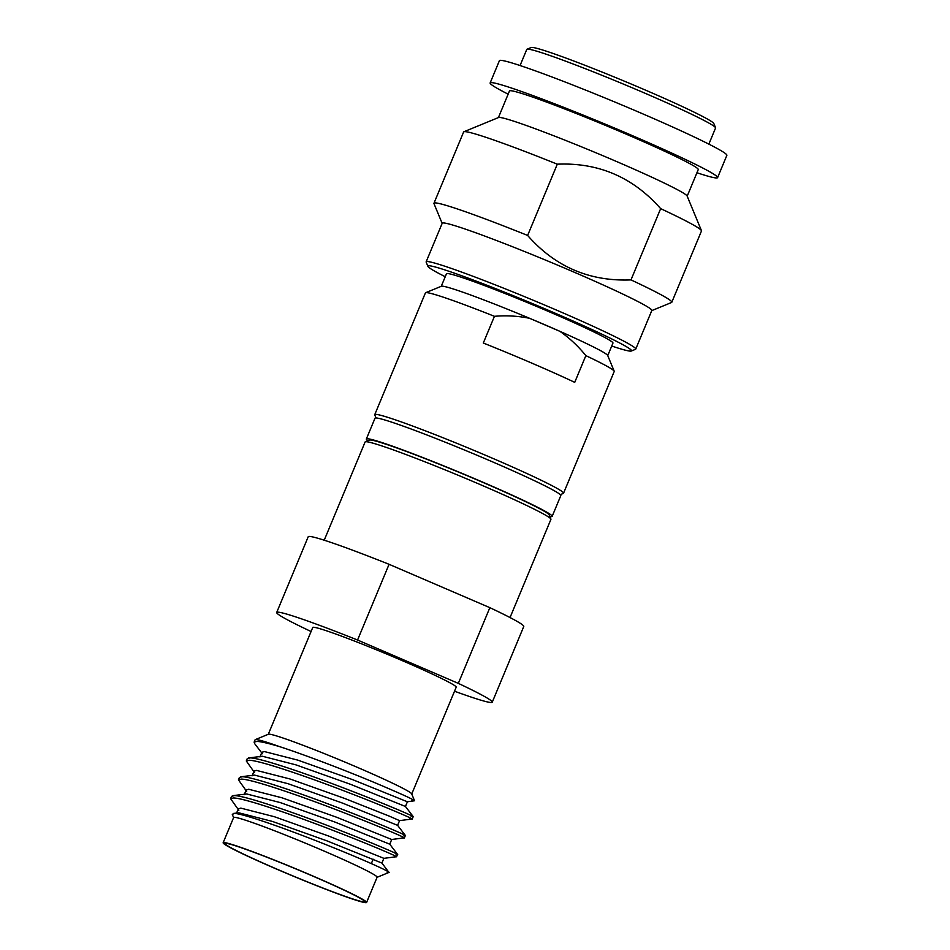 <?xml version="1.0" encoding="UTF-8"?>
<svg xmlns="http://www.w3.org/2000/svg" width="950" height="950" viewBox="0 0 950 950"><rect width="100%" height="100%" fill="white"/><g stroke="black" fill="none" stroke-linecap="round" stroke-linejoin="round"><path stroke-width="1.43" d="M376.022 417.952L374.763 414.924A102.244 5.13 22.6 0 1 374.751 414.639A102.244 5.13 22.6 0 1 377.696 414.604A102.244 5.13 22.6 0 1 481.947 453.744A102.244 5.13 22.6 0 1 563.54 493.228L614.211 371.486A102.244 5.13 -157.4 0 0 614.199 371.201L607.679 355.454A90.167 4.524 -157.4 0 0 559.954 331.36L529.613 318.309A90.167 4.524 -157.4 0 0 443.804 286.366A90.167 4.524 22.6 0 0 441.406 286.235L425.647 292.707A102.244 5.13 22.6 0 1 428.367 292.861A102.244 5.13 -157.4 0 1 494.439 316.314C506.267 315.293 517.987 315.958 529.613 318.309A90.167 4.524 22.6 0 1 559.954 331.36C569.703 338.2 578.336 346.287 585.853 355.633L574.726 382.351A102.244 5.13 22.6 0 0 483.312 343.033L494.439 316.314M445.241 276.723A110.295 5.534 22.6 0 1 427.904 266.356A110.295 5.534 22.6 0 1 431.051 266A110.295 5.534 22.6 0 1 546.048 309.308A110.295 5.534 22.6 0 1 631.299 351.025A110.295 5.534 22.6 0 1 628.366 350.871A110.295 5.534 22.6 0 1 611.729 346.026M651.759 310.626L671.531 302.504A128.82 6.46 -157.4 0 0 671.804 302.266A128.82 6.46 -157.4 0 0 630.99 279.906L660.654 208.644A128.82 6.46 -157.4 0 1 701.444 230.636A128.82 6.46 -157.4 0 1 701.468 231.004L671.804 302.266M520.066 65.538L526.775 49.412A102.244 5.13 22.6 0 1 527.001 49.222L531.204 47.5A99.026 4.964 22.6 0 1 533.841 47.642A99.026 4.964 22.6 0 1 632.534 84.597A99.026 4.964 22.6 0 1 713.818 123.512L715.552 127.716A102.244 5.13 22.6 0 1 715.564 128.001L708.854 144.127M527.001 49.222A102.244 5.13 22.6 0 1 529.72 49.376A102.244 5.13 22.6 0 1 631.619 87.531A102.244 5.13 22.6 0 1 715.552 127.716M563.54 493.228A102.244 5.13 22.6 0 1 563.326 493.418L560.298 494.653M499.415 60.669A123.179 6.175 22.6 0 1 502.966 60.622A123.179 6.175 -157.4 0 1 628.568 107.789A123.179 6.175 -157.4 0 1 726.857 155.349L717.594 177.614A123.179 6.175 -157.4 0 0 619.293 130.055A123.179 6.175 -157.4 0 0 493.691 82.888A123.179 6.175 22.6 0 0 490.152 82.935L499.415 60.669M696.944 172.746A123.179 6.175 22.6 0 0 714.044 177.662A123.179 6.175 -157.4 0 0 717.594 177.614M508.155 94.169A123.179 6.175 22.6 0 1 490.152 82.935M498.406 117.586L509.473 90.986A102.244 5.13 22.6 0 1 512.418 90.939A102.244 5.13 -157.4 0 1 616.669 130.091A102.244 5.13 -157.4 0 1 698.262 169.575L687.194 196.175M442.154 223.369L433.984 203.621A128.82 6.46 22.6 0 1 433.96 203.264L463.624 131.991A128.82 6.46 22.6 0 1 463.897 131.753L498.572 117.515A102.244 5.13 22.6 0 1 501.291 117.669A102.244 5.13 -157.4 0 1 603.191 155.824A102.244 5.13 -157.4 0 1 687.123 196.009L701.444 230.636M433.96 203.264A128.82 6.46 22.6 0 1 437.665 203.205A128.82 6.46 -157.4 0 1 527.63 235.446L557.294 164.184A128.82 6.46 -157.4 0 0 467.329 131.943A128.82 6.46 22.6 0 0 463.897 131.753M557.294 164.184C598.5 162.414 632.961 177.234 660.654 208.644M427.904 266.356L426.17 262.164A113.513 5.688 22.6 0 1 426.146 261.844L442.213 223.238A113.513 5.688 22.6 0 1 445.479 223.191A113.513 5.688 -157.4 0 1 561.224 266.665A113.513 5.688 -157.4 0 1 651.819 310.496L635.74 349.089A113.513 5.688 22.6 0 1 635.502 349.303L631.299 351.025M527.63 235.446C555.073 266.748 589.534 281.568 630.99 279.906M426.146 261.844A113.513 5.688 22.6 0 1 429.412 261.796A113.513 5.688 22.6 0 1 545.158 305.259A113.513 5.688 22.6 0 1 635.74 349.089M441.251 286.306L446.464 273.79A90.167 4.524 22.6 0 1 449.053 273.743A90.167 4.524 -157.4 0 1 541.001 308.275A90.167 4.524 -157.4 0 1 612.952 343.093L607.751 355.609M614.199 371.201A102.244 5.13 -157.4 0 0 585.853 355.633M374.751 414.639L425.422 292.897A102.244 5.13 22.6 0 1 425.647 292.707M366.344 439.019L375.001 418.226A100.641 5.047 22.6 0 1 377.898 418.19A100.641 5.047 -157.4 0 1 480.51 456.724A100.641 5.047 -157.4 0 1 560.821 495.579L552.164 516.361A100.641 5.047 -157.4 0 0 471.853 477.506A100.641 5.047 -157.4 0 0 369.241 438.971A100.641 5.047 22.6 0 0 366.344 439.019A100.641 5.047 22.6 0 0 367.876 440.753M549.86 516.503A100.641 5.047 -157.4 0 0 552.164 516.361M510.043 617.547L550.929 519.329A100.641 5.047 -157.4 0 0 550.905 519.056L549.171 514.852A97.411 4.881 -157.4 0 0 469.217 476.567A97.411 4.881 -157.4 0 0 372.127 440.218A97.411 4.881 -157.4 0 0 369.526 440.076L365.322 441.798A100.641 5.047 -157.4 0 0 365.109 441.988L324.223 540.206M550.905 519.056A100.641 5.047 -157.4 0 0 468.303 479.501A100.641 5.047 -157.4 0 0 368.006 441.94A100.641 5.047 -157.4 0 0 365.322 441.798M276.699 612.477L308.216 536.75A116.743 5.854 22.6 0 1 311.576 536.702A116.743 5.854 22.6 0 1 389.072 564.312L357.556 640.027A116.743 5.854 -157.4 0 0 280.06 612.429A116.743 5.854 -157.4 0 0 276.699 612.477A116.743 5.854 -157.4 0 0 310.626 631.299L311.077 631.501M262.378 753.718L254.624 743.601L254.125 742.116L255.099 739.789A87.756 4.394 22.6 0 1 255.099 739.789A87.756 4.394 22.6 0 1 255.289 739.623L268.423 734.231A77.686 3.895 -157.4 0 1 270.489 734.338A77.686 3.895 22.6 0 1 347.926 763.337A77.686 3.895 22.6 0 1 411.694 793.867L414.544 800.767L407.407 801.776L405.448 806.491L413.214 816.608L412.241 818.995L399.558 820.634M255.289 739.623A87.756 4.394 22.6 0 1 257.628 739.753A87.756 4.394 22.6 0 1 279.549 746.617C305.021 754.858 347.439 771.174 376.331 783.334C407.883 796.729 419.734 802.382 411.872 800.28M254.125 742.116L256.939 741.404C260.882 741.57 268.411 743.316 279.549 746.617M254.529 772.576L246.287 760.974L247.261 758.611L250.076 757.898C260.383 757.863 308.382 774.274 350.669 790.685C393.514 807.203 422.18 820.028 410.982 815.991M246.287 760.974L249.09 760.261C259.397 760.226 307.396 776.637 349.683 793.048C392.528 809.566 421.194 822.379 409.996 818.354M246.679 791.433L238.438 779.831L239.412 777.468L242.226 776.756C252.534 776.72 300.533 793.131 342.819 809.543C385.664 826.061 414.331 838.886 403.133 834.848M238.438 779.831L241.241 779.107C251.548 779.071 299.547 795.494 341.834 811.906C384.679 828.424 413.357 841.237 402.147 837.199M240.754 776.791L254.576 775.117L288.087 783.714L342.724 803.178L397.599 825.336L405.377 835.489L404.356 837.864L391.709 839.491L389.761 844.206L397.527 854.347L396.506 856.722L383.859 858.349L381.912 863.051L388.954 872.432L377.055 877.313M238.83 810.291L230.589 798.689L231.562 796.326L234.377 795.613C244.684 795.578 292.683 811.989 334.97 828.4C377.815 844.918 406.481 857.743 395.283 853.706M230.589 798.689L233.391 797.964C243.699 797.929 291.697 814.34 333.984 830.763C376.841 847.281 405.508 860.094 394.298 856.057M366.593 902.464L377.103 877.23A77.686 3.895 22.6 0 0 315.103 847.234A77.686 3.895 22.6 0 0 235.885 817.487A77.686 3.895 -157.4 0 0 233.641 817.511L223.143 842.757A77.686 3.895 -157.4 0 0 285.142 872.753A77.686 3.895 -157.4 0 0 364.361 902.5A77.686 3.895 22.6 0 0 366.593 902.464A77.686 3.895 22.6 0 0 304.594 872.468A77.686 3.895 22.6 0 0 225.376 842.721A77.686 3.895 -157.4 0 0 223.143 842.757M233.605 817.606L232.299 814.447L234.306 813.438C243.034 813.449 289.216 829.825 329.448 846.058C370.203 862.374 397.076 875.021 387.101 872.112M362.556 901.728A75.679 3.788 -157.4 0 0 364.717 901.479A75.679 3.788 -157.4 0 0 302.599 871.744A75.679 3.788 -157.4 0 0 227.181 843.493A75.679 3.788 -157.4 0 0 225.162 843.386A75.679 3.788 -157.4 0 0 283.658 872.017A75.679 3.788 -157.4 0 0 362.556 901.728M268.292 734.279L312.752 627.475A77.686 3.895 -157.4 0 1 314.984 627.451A77.686 3.895 22.6 0 1 394.202 657.198A77.686 3.895 22.6 0 1 456.202 687.194L411.742 793.998M454.527 691.22A116.743 5.854 -157.4 0 0 492.254 702.193A116.743 5.854 -157.4 0 0 458.327 683.371L357.556 640.027M389.072 564.312L489.844 607.656L458.327 683.371M489.844 607.656A116.743 5.854 22.6 0 1 523.771 626.477L492.254 702.193M233.189 813.461L238.877 812.832L272.389 821.429L327.037 840.893L381.9 863.051M232.904 795.649L246.727 793.974L280.238 802.572L334.875 822.035L389.749 844.194M248.603 757.946L262.426 756.259L295.937 764.869L350.574 784.332L405.448 806.479M236.384 813.544L238.355 808.83L240.837 808.117L274.36 816.715L328.997 836.178L383.871 858.337M244.233 794.687L246.204 789.972L248.686 789.26L282.209 797.857L336.846 817.321L391.721 839.491M252.083 775.829L254.054 771.115L256.536 770.403L290.059 779L344.696 798.463L389.013 816.014L399.57 820.634L397.611 825.348M259.932 756.972L261.891 752.269L264.385 751.557L297.908 760.154L352.545 779.617L407.419 801.776M373.113 859.18L371.355 863.609"/></g></svg>
